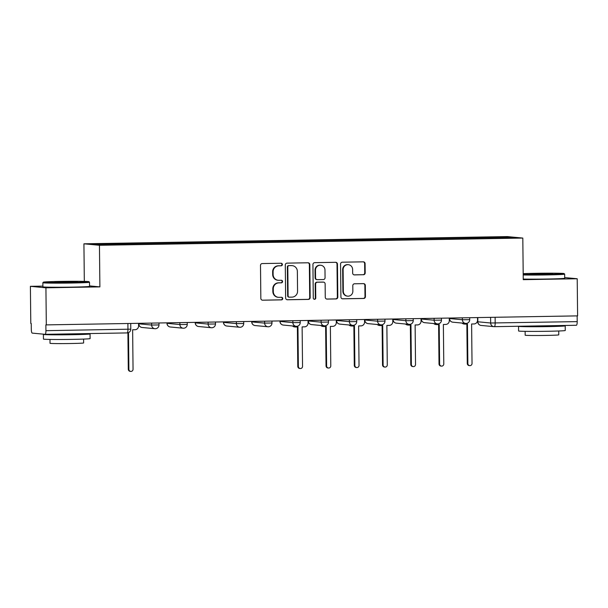 <?xml version="1.0" encoding="UTF-8"?>
<svg xmlns="http://www.w3.org/2000/svg" width="608" height="608" viewBox="0 0 608 608"><rect width="100%" height="100%" fill="white"/><g stroke="black" fill="none" stroke-linecap="round" stroke-linejoin="round"><path stroke-width="0.91" d="M282.393 264.503A1.284 1.246 95.4 0 0 281.139 263.241L262.253 263.56A1.832 1.778 95.4 0 0 260.498 265.422L260.84 298.391A1.832 1.778 95.4 0 0 262.641 300.192L281.519 299.866A1.284 1.246 95.4 0 0 282.75 298.566A1.284 1.246 95.4 0 0 281.496 297.304L279.049 297.35A5.86 5.685 95.4 0 1 273.304 291.582L273.273 288.838A5.86 5.685 95.4 0 1 278.897 282.88L281.344 282.834A1.284 1.246 95.4 0 0 282.576 281.534A1.284 1.246 95.4 0 0 281.314 280.273L278.874 280.311A5.86 5.685 95.4 0 1 273.121 274.55L273.098 271.799A5.86 5.685 95.4 0 1 278.722 265.848L281.162 265.802A1.284 1.246 95.4 0 0 282.393 264.503M278.259 280.288L277.803 280.25A5.86 5.685 95.4 0 1 272.673 274.504L272.642 271.761A5.86 5.685 95.4 0 1 278.266 265.802L280.714 265.757A1.284 1.246 95.4 0 0 281.033 263.241M262.641 300.192L281.071 299.828A1.284 1.246 95.4 0 0 281.39 297.304M278.434 297.32L277.985 297.282A5.86 5.685 95.4 0 1 272.848 291.536L272.817 288.792A5.86 5.685 95.4 0 1 278.449 282.834L280.888 282.796A1.284 1.246 95.4 0 0 281.208 280.273M363.432 274.748A1.832 1.778 95.4 0 0 365.195 272.886L365.096 263.636A1.832 1.778 95.4 0 0 363.295 261.835L342.327 262.2A1.832 1.778 95.4 0 0 340.564 264.054L340.913 297.023A1.832 1.778 95.4 0 0 342.707 298.824L363.683 298.467A1.832 1.778 95.4 0 0 365.438 296.605L365.324 285.433A1.832 1.778 95.4 0 0 363.531 283.632L354.548 283.784A1.832 1.778 95.4 0 0 352.792 285.646L352.853 291.186A4.902 4.75 95.4 0 1 347.632 296.149A4.902 4.75 95.4 0 1 343.345 291.354L343.117 269.648A4.902 4.75 95.4 0 1 348.331 264.685A4.902 4.75 95.4 0 1 352.625 269.488L352.663 273.106A1.832 1.778 95.4 0 0 354.456 274.907L362.984 274.71A1.832 1.778 95.4 0 0 364.739 272.848L364.64 263.598A1.832 1.778 95.4 0 0 363.265 261.843M42.894 286.117L30.4 286.33L45.927 287.804L99.887 286.885L99.454 245.275L522.812 238.062L523.252 279.672L577.212 278.753L577.6 315.879L45.866 324.892L45.927 330.676L130.781 329.156L130.72 323.494M45.927 287.804L46.314 324.938M309.822 264.579A1.832 1.778 95.4 0 0 308.02 262.778L287.052 263.135A1.832 1.778 95.4 0 0 285.289 264.997L285.638 297.966A1.832 1.778 95.4 0 0 287.432 299.767L308.408 299.41A1.832 1.778 95.4 0 0 310.164 297.548L309.822 264.579L309.366 264.541A1.832 1.778 95.4 0 0 307.982 262.785M314.686 262.664L335.662 262.306A1.832 1.778 95.4 0 1 337.455 264.108L337.805 297.076A1.832 1.778 95.4 0 1 336.042 298.938L327.066 299.09A1.832 1.778 95.4 0 1 325.272 297.289L325.128 283.921A1.832 1.778 95.4 0 0 323.334 282.12L317.384 282.218A1.832 1.778 95.4 0 0 315.62 284.08L315.765 298.004A1.284 1.246 95.4 0 1 314.404 299.303A1.284 1.246 95.4 0 1 313.28 298.042L312.93 264.526A1.832 1.778 95.4 0 1 314.686 262.664M30.4 286.33L30.788 323.464L31.244 323.509L31.304 329.293A3.732 0.904 -91 0 0 32.247 333.108L45.06 334.324A3.732 0.904 -91 0 0 45.083 334.324A3.732 0.904 -91 0 0 45.927 330.676M84.322 281.375L83.927 243.808L507.285 236.588L522.812 238.062M577.212 278.753L564.703 277.567M577.152 315.886L577.205 321.624A3.732 0.904 89 0 1 576.369 325.272A3.732 0.904 89 0 1 576.338 325.265L494.365 326.663M477.447 238.511L477.204 237.546L507.627 237.029L515.234 237.751L485.876 238.366L130.598 244.424L99.112 244.842L91.512 244.12L121.927 243.603L122.14 244.446M477.204 237.546L121.927 243.603M99.454 245.275L83.927 243.808M99.887 286.885L89.558 285.904M476.155 238.534L476.14 237.447M507.034 237.888L507.627 237.029M287.014 299.721L307.952 299.364A1.832 1.778 95.4 0 0 309.708 297.502L309.366 264.541M289.028 265.666A1.284 1.246 95.4 0 0 287.797 266.973L288.101 295.906A1.284 1.246 95.4 0 0 289.362 297.168L291.939 297.13A5.86 5.685 95.4 0 0 297.563 291.171L297.358 271.388A5.86 5.685 95.4 0 0 291.604 265.628L288.58 265.628A1.284 1.246 95.4 0 0 287.348 266.927L287.797 266.973M289.226 297.168L288.77 297.122A1.284 1.246 95.4 0 1 287.652 295.868L287.348 266.927M292.22 265.65L291.772 265.605A5.86 5.685 95.4 0 0 291.156 265.582L291.604 265.628M288.58 265.628L291.156 265.582M326.656 299.052L335.593 298.893A1.832 1.778 95.4 0 0 337.349 297.038L337.007 264.07A1.832 1.778 95.4 0 0 335.624 262.314M323.524 282.127L323.076 282.082A1.832 1.778 95.4 0 0 322.878 282.074L316.928 282.18A1.832 1.778 95.4 0 0 315.172 284.042L315.316 297.958L315.765 298.004M314.176 299.258A1.284 1.246 95.4 0 0 315.316 297.958M324.984 270.051A4.902 4.75 95.4 0 0 320.697 265.248A4.902 4.75 95.4 0 0 315.476 270.21L315.56 277.856A1.832 1.778 95.4 0 0 317.353 279.657L323.312 279.558A1.832 1.778 95.4 0 0 325.067 277.696L324.984 270.051M320.697 265.248L320.241 265.21A4.902 4.75 95.4 0 0 315.028 270.165L315.476 270.21M317.163 279.65L316.707 279.604A1.832 1.778 95.4 0 1 315.104 277.81L315.028 270.165M354.046 274.862L362.984 274.71M348.331 264.685L347.882 264.647A4.902 4.75 95.4 0 0 342.661 269.602L343.117 269.648M347.632 296.149L347.183 296.104A4.902 4.75 95.4 0 1 342.889 291.308L342.661 269.602M342.296 298.779L363.227 298.429A1.832 1.778 95.4 0 0 364.99 296.567L364.868 285.395A1.832 1.778 95.4 0 0 363.493 283.632M128.501 332.629L128.881 369.307A2.143 2.082 95.4 0 0 130.766 371.412A2.143 2.082 95.4 0 0 133.046 369.238L132.635 329.772L134.991 329.734A3.732 3.618 95.4 0 0 138.571 325.941L138.548 323.365M130.766 371.412L130.173 371.351A2.143 2.082 -84.6 0 1 128.296 369.254L127.916 332.827M71.706 282.446A22.77 0.6 -0.6 0 0 88.943 281.671A22.77 0.6 -0.6 0 0 60.656 281.405A22.77 0.6 -0.6 0 0 43.419 282.15A22.77 0.6 -0.6 0 0 71.706 282.446M89.513 282.226A23.332 0.616 179.4 0 1 89.52 282.241A23.332 0.616 179.4 0 1 71.85 283.024A23.332 0.616 179.4 0 1 42.856 282.728A23.332 0.616 179.4 0 1 42.864 282.712L42.902 286.839A23.332 0.616 179.4 0 0 71.888 287.128A23.332 0.616 179.4 0 0 89.566 286.345L89.52 282.241L88.943 281.671M68.947 282.188L54.804 282.051L73.302 281.618L77.566 281.816L68.947 282.188M69.373 282.18L62.996 282.249M86.085 333.625A23.332 0.616 179.4 0 1 90.06 333.929L90.113 338.588A23.332 0.616 179.4 0 1 72.436 339.37A23.332 0.616 179.4 0 1 43.449 339.082L43.396 334.415A23.332 0.616 179.4 0 1 44.224 334.248M90.06 333.929A23.332 0.616 179.4 0 1 72.39 334.704A23.332 0.616 179.4 0 1 43.396 334.415M83.585 339.089L83.623 342.95A16.796 0.441 179.4 0 1 70.9 343.512A16.796 0.441 179.4 0 1 50.023 343.3L49.985 339.439M79.42 333.739L69.806 334.461L54.036 334.172M523.192 274.383A22.77 0.6 -0.6 0 0 546.858 274.352A22.77 0.6 -0.6 0 0 564.095 273.577A22.77 0.6 -0.6 0 0 535.808 273.304A22.77 0.6 -0.6 0 0 523.184 273.653M564.095 273.577L564.657 274.124A23.332 0.616 179.4 0 1 564.665 274.147A23.332 0.616 179.4 0 1 546.995 274.922A23.332 0.616 179.4 0 1 523.199 274.96M544.092 274.086L529.948 273.957L548.454 273.516L552.71 273.714L544.092 274.086M544.525 274.079L538.148 274.147M561.237 325.531A23.332 0.616 179.4 0 1 565.212 325.827L565.258 330.494A23.332 0.616 179.4 0 1 547.588 331.276A23.332 0.616 179.4 0 1 518.594 330.98L518.548 326.314A23.332 0.616 179.4 0 1 518.67 326.253M565.212 325.827A23.332 0.616 179.4 0 1 547.534 326.61A23.332 0.616 179.4 0 1 518.548 326.314M558.729 330.988L558.767 334.856A16.796 0.441 179.4 0 1 546.045 335.418A16.796 0.441 179.4 0 1 525.175 335.206L525.13 331.337M564.665 274.147L564.71 278.251A23.332 0.616 179.4 0 1 547.04 279.026A23.332 0.616 179.4 0 1 523.245 279.072M554.564 325.637L544.958 326.367L529.188 326.07M293.086 326.002A3.732 3.618 95.4 0 0 295.602 326.998L297.958 326.96L298.376 366.419A2.143 2.082 95.4 0 0 300.253 368.524A2.143 2.082 95.4 0 0 302.541 366.35L302.123 326.884L304.479 326.846A3.732 3.618 95.4 0 0 308.058 323.053L308.036 320.477M300.253 368.524L299.66 368.463A2.143 2.082 -84.6 0 1 297.783 366.366L297.373 326.967M295.214 326.982L294.629 326.929A3.732 3.618 -84.6 0 1 292.494 325.941M321.336 325.516A3.732 3.618 95.4 0 0 323.851 326.519L326.207 326.473L326.618 365.94A2.143 2.082 95.4 0 0 328.502 368.038A2.143 2.082 95.4 0 0 330.782 365.872L330.372 326.405L332.728 326.367A3.732 3.618 95.4 0 0 336.308 322.574L336.285 319.99M328.502 368.038L327.91 367.984A2.143 2.082 -84.6 0 1 326.032 365.887L325.622 326.488M323.464 326.504L322.871 326.443A3.732 3.618 -84.6 0 1 320.743 325.462M349.585 325.037A3.732 3.618 95.4 0 0 352.1 326.032L354.456 325.994L354.867 365.454A2.143 2.082 95.4 0 0 356.752 367.559A2.143 2.082 95.4 0 0 359.032 365.385L358.621 325.926L360.977 325.88A3.732 3.618 95.4 0 0 364.557 322.088L364.526 319.512M356.752 367.559L356.159 367.506A2.143 2.082 -84.6 0 1 354.282 365.4L353.871 326.002M351.713 326.017L351.12 325.964A3.732 3.618 -84.6 0 1 348.992 324.984M377.834 324.558A3.732 3.618 95.4 0 0 380.35 325.554L382.706 325.516L383.116 364.975A2.143 2.082 95.4 0 0 385.001 367.08A2.143 2.082 95.4 0 0 387.281 364.906L386.87 325.44L389.226 325.402A3.732 3.618 95.4 0 0 392.806 321.609L392.776 319.033M385.001 367.08L384.408 367.019A2.143 2.082 -84.6 0 1 382.531 364.922L382.113 325.523M379.962 325.538L379.369 325.485A3.732 3.618 -84.6 0 1 377.241 324.497M406.076 324.072A3.732 3.618 95.4 0 0 408.599 325.075L410.955 325.029L411.365 364.496A2.143 2.082 95.4 0 0 413.242 366.594A2.143 2.082 95.4 0 0 415.53 364.42L415.12 324.961L417.468 324.923A3.732 3.618 95.4 0 0 421.055 321.13L421.025 318.546M413.242 366.594L412.657 366.54A2.143 2.082 -84.6 0 1 410.78 364.435L410.362 325.044M408.204 325.06L407.618 324.999A3.732 3.618 -84.6 0 1 405.49 324.018M434.325 323.593A3.732 3.618 95.4 0 0 436.848 324.588L439.204 324.55L439.614 364.01A2.143 2.082 95.4 0 0 441.492 366.115A2.143 2.082 95.4 0 0 443.779 363.941L443.369 324.482L445.717 324.436A3.732 3.618 95.4 0 0 449.304 320.644L449.274 318.068M441.492 366.115L440.906 366.062A2.143 2.082 -84.6 0 1 439.022 363.956L438.611 324.558M436.453 324.573L435.868 324.52A3.732 3.618 -84.6 0 1 433.74 323.54M462.574 323.114A3.732 3.618 95.4 0 0 465.097 324.11L467.446 324.072L467.864 363.531A2.143 2.082 95.4 0 0 469.741 365.636A2.143 2.082 95.4 0 0 472.028 363.462L471.61 323.996L473.966 323.958A3.732 3.618 95.4 0 0 477.546 320.165L477.523 317.589M469.741 365.636L469.156 365.575A2.143 2.082 -84.6 0 1 467.271 363.478L466.86 324.079M464.702 324.094L464.117 324.041A3.732 3.618 -84.6 0 1 461.989 323.053M449.441 318.068L449.555 318.531L462.369 319.747L469.718 319.648L469.703 317.718M449.548 318.06L449.555 318.531A3.732 3.618 95.4 0 0 452.823 322.187L465.637 323.403A3.732 3.618 -84.6 0 1 462.369 319.747L462.346 317.847M421.192 318.546L421.306 319.01L434.12 320.226L441.469 320.127L441.454 318.204M421.298 318.546L421.306 319.01A3.732 3.618 95.4 0 0 424.574 322.666L437.388 323.882A3.732 3.618 -84.6 0 1 434.12 320.226L434.097 318.326M392.943 319.025L393.057 319.496L405.87 320.712L413.227 320.606L413.204 318.683M393.049 319.025L393.057 319.496A3.732 3.618 95.4 0 0 396.325 323.152L409.138 324.36A3.732 3.618 -84.6 0 1 405.87 320.712L405.848 318.805M364.694 319.512L364.808 319.975L377.621 321.191L384.978 321.092L384.955 319.162M364.808 319.512L364.808 319.975A3.732 3.618 95.4 0 0 368.076 323.631L380.889 324.847A3.732 3.618 -84.6 0 1 377.621 321.191L377.598 319.291M336.444 319.99L336.558 320.454L349.372 321.67L356.729 321.571L356.706 319.648M336.558 319.99L336.558 320.454A3.732 3.618 95.4 0 0 339.826 324.11L352.64 325.326A3.732 3.618 -84.6 0 1 349.372 321.67L349.349 319.77M308.195 320.469L308.309 320.94L321.123 322.156L328.48 322.05L328.457 320.127M308.309 320.469L308.309 320.94A3.732 3.618 95.4 0 0 311.585 324.596L324.391 325.812A3.732 3.618 -84.6 0 1 321.123 322.156L321.108 320.256M279.946 320.956L280.068 321.419L292.874 322.635L300.23 322.536L300.208 320.606M280.06 320.956L280.068 321.419A3.732 3.618 95.4 0 0 283.336 325.075L296.142 326.291A3.732 3.618 -84.6 0 1 292.874 322.635L292.858 320.735M251.697 321.434L251.818 321.906L264.624 323.114L271.981 323.015L271.966 321.092M251.811 321.434L251.818 321.906A3.732 3.618 95.4 0 0 255.086 325.554L267.9 326.77A3.732 3.618 -84.6 0 1 264.624 323.114L264.609 321.214M223.455 321.921L223.569 322.384L236.383 323.6L243.732 323.494L243.717 321.571M223.562 321.913L223.569 322.384A3.732 3.618 95.4 0 0 226.837 326.04L239.651 327.256A3.732 3.618 -84.6 0 1 236.383 323.6L236.36 321.7M195.206 322.4L195.32 322.863L208.134 324.079L215.483 323.98L215.468 322.05M195.312 322.4L195.32 322.863A3.732 3.618 95.4 0 0 198.588 326.519L211.402 327.735A3.732 3.618 -84.6 0 1 208.134 324.079L208.111 322.179M166.957 322.878L167.071 323.35L179.884 324.558L187.241 324.459L187.218 322.536M167.063 322.878L167.071 323.35A3.732 3.618 95.4 0 0 170.339 326.998L183.152 328.214A3.732 3.618 -84.6 0 1 179.884 324.558L179.862 322.658M138.708 323.365L138.822 323.828L151.635 325.044L158.992 324.938L158.969 323.015M138.822 323.357L138.822 323.828A3.732 3.618 95.4 0 0 142.09 327.484L154.903 328.7A3.732 3.618 -84.6 0 1 151.635 325.044L151.612 323.144M477.797 317.581L477.842 321.784L490.656 323L577.205 321.624M490.595 317.361L490.656 323A3.732 3.618 -84.6 0 0 493.924 326.648A3.732 3.732 0 0 0 494.334 326.671A3.732 0.904 -91 0 0 495.178 323.023L495.117 317.285M127.893 323.547L127.954 329.278A3.732 0.904 -91 0 1 127.11 332.926A3.732 0.904 -91 0 1 127.087 332.926L45.106 334.324M155.298 328.715A3.732 3.618 -84.6 0 1 154.903 328.7A3.732 3.732 0 0 0 158.992 324.938M183.548 328.229A3.732 3.618 -84.6 0 1 183.152 328.214A3.732 3.732 0 0 0 187.241 324.459M211.789 327.75A3.732 3.618 -84.6 0 1 211.402 327.735A3.732 3.732 0 0 0 215.483 323.98M240.038 327.271A3.732 3.618 -84.6 0 1 239.651 327.256A3.732 3.732 0 0 0 243.732 323.494M268.288 326.785A3.732 3.618 -84.6 0 1 267.9 326.77A3.732 3.732 0 0 0 271.981 323.015M296.537 326.306A3.732 3.618 -84.6 0 1 296.142 326.291A3.732 3.732 0 0 0 300.23 322.536M324.786 325.827A3.732 3.618 -84.6 0 1 324.391 325.812A3.732 3.732 0 0 0 328.48 322.05M353.035 325.341A3.732 3.618 -84.6 0 1 352.64 325.326A3.732 3.732 0 0 0 356.729 321.571M381.284 324.862A3.732 3.618 -84.6 0 1 380.889 324.847A3.732 3.732 0 0 0 384.978 321.092M409.526 324.376A3.732 3.618 -84.6 0 1 409.138 324.36A3.732 3.732 0 0 0 413.227 320.606M437.775 323.897A3.732 3.618 -84.6 0 1 437.388 323.882A3.732 3.732 0 0 0 441.469 320.127M466.024 323.418A3.732 3.618 -84.6 0 1 465.637 323.403A3.732 3.732 0 0 0 469.718 319.648M477.683 317.581L477.842 321.784A3.732 3.618 -84.6 0 0 481.11 325.44L493.924 326.648A3.732 3.618 -84.6 0 0 494.312 326.663A3.732 0.904 -91 0 0 494.334 326.671L576.369 325.272M278.266 265.802L278.722 265.848M272.642 271.761L273.098 271.799M272.673 274.504L273.121 274.55M280.888 282.796L281.344 282.834M278.449 282.834L278.897 282.88M272.817 288.792L273.273 288.838M272.848 291.536L273.304 291.582M281.071 299.828L281.519 299.866M280.714 265.757L281.162 265.802M309.708 297.502L310.164 297.548M307.952 299.364L308.408 299.41M287.052 299.729L287.432 299.767M287.652 295.868L288.101 295.906M337.007 264.07L337.455 264.108M337.349 297.038L337.805 297.076M335.593 298.893L336.042 298.938M326.686 299.052L327.066 299.09M322.878 282.074L323.334 282.12M316.928 282.18L317.384 282.218M315.172 284.042L315.62 284.08M315.104 277.81L315.56 277.856M354.076 274.869L354.456 274.907M342.889 291.308L343.345 291.354M364.868 285.395L365.324 285.433M364.99 296.567L365.438 296.605M363.227 298.429L363.683 298.467M342.327 298.786L342.707 298.824M364.64 263.598L365.096 263.636M364.739 272.848L365.195 272.886M128.296 369.254L128.881 369.307M297.783 366.366L298.376 366.419M326.032 365.887L326.618 365.94M354.282 365.4L354.867 365.454M382.531 364.922L383.116 364.975M410.78 364.435L411.365 364.496M439.022 363.956L439.614 364.01M467.271 363.478L467.864 363.531M138.715 323.806A3.732 3.732 0 0 0 142.09 327.484M166.957 323.327A3.732 3.732 0 0 0 170.339 326.998M195.206 322.84A3.732 3.732 0 0 0 198.588 326.519M223.455 322.362A3.732 3.732 0 0 0 226.837 326.04M251.704 321.883A3.732 3.732 0 0 0 255.086 325.554M279.954 321.396A3.732 3.732 0 0 0 283.336 325.075M308.203 320.918A3.732 3.732 0 0 0 311.585 324.596M336.452 320.439A3.732 3.732 0 0 0 339.826 324.11M364.701 319.952A3.732 3.732 0 0 0 368.076 323.631M392.943 319.474A3.732 3.732 0 0 0 396.325 323.152M421.192 318.987A3.732 3.732 0 0 0 424.574 322.666M449.441 318.508A3.732 3.732 0 0 0 452.823 322.187M477.728 321.761A3.732 3.732 0 0 0 481.11 325.44M45.083 334.324L127.11 332.926A3.732 3.732 0 0 0 130.781 329.156M43.419 282.15L42.864 282.712"/></g></svg>
